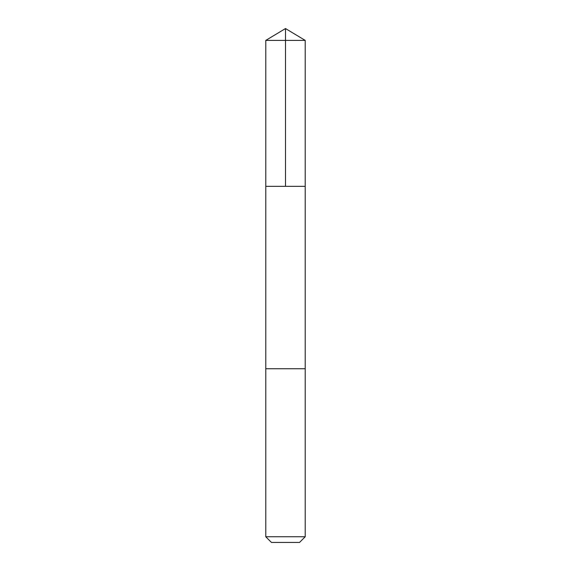<?xml version="1.0" encoding="UTF-8"?>
<svg xmlns="http://www.w3.org/2000/svg" width="571" height="571" viewBox="0 0 571 571"><rect width="100%" height="100%" fill="white"/><g stroke="black" fill="none" stroke-linecap="round" stroke-linejoin="round"><path stroke-width="0.86" d="M266.25 186.339L305.221 186.339L305.221 40.398L265.779 40.398L265.779 186.339L305.221 186.339L305.221 368.738L265.779 368.738L265.779 186.339L266.25 186.339M305.221 368.738L265.779 368.738L265.779 536.754L305.221 536.754L305.221 368.738M305.221 536.754L299.532 542.45L271.468 542.45L265.779 536.754M285.5 186.339L285.5 28.55L265.779 40.398M285.5 28.55L305.221 40.398"/></g></svg>
